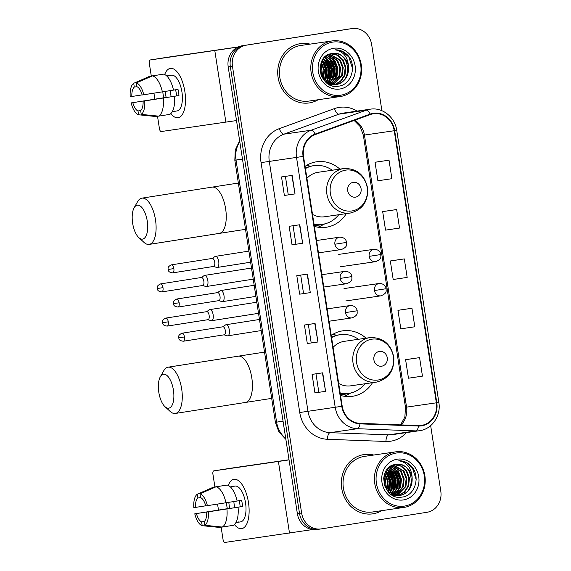 <?xml version="1.0" encoding="UTF-8"?>
<svg xmlns="http://www.w3.org/2000/svg" width="571" height="571" viewBox="0 0 571 571"><rect width="100%" height="100%" fill="white"/><g stroke="black" fill="none" stroke-linecap="round" stroke-linejoin="round"><path stroke-width="0.86" d="M366.047 338.182A33.089 29.863 81.7 0 0 342.836 330.83A33.089 29.863 81.7 0 0 342.521 330.873A33.089 29.863 81.7 0 0 331.251 335.384M340.544 395.432A33.089 29.863 81.7 0 0 352.343 396.324A33.089 29.863 81.7 0 0 352.65 396.274A33.089 29.863 81.7 0 0 372.506 382.67M339.881 169.13A33.089 29.863 81.7 0 0 316.662 161.771A33.089 29.863 81.7 0 0 316.355 161.821A33.089 29.863 81.7 0 0 305.078 166.332M314.371 226.38A33.089 29.863 81.7 0 0 326.169 227.265A33.089 29.863 81.7 0 0 326.476 227.222A33.089 29.863 81.7 0 0 346.333 213.618M310.324 166.304A33.089 29.863 81.7 0 0 306.841 165.212M336.497 335.363A33.089 29.863 81.7 0 0 333.014 334.271M348.167 29.142A18.729 16.909 81.7 0 0 347.996 29.171A18.729 16.909 81.7 0 0 347.818 29.192L242.047 45.801A18.729 16.909 81.7 0 0 228.207 66.935L297.363 513.629A18.729 16.909 81.7 0 0 316.755 529.545L318.882 529.238A18.729 16.909 81.7 0 0 319.053 529.21M381.892 110.688L371.642 44.467A18.729 16.909 81.7 0 0 352.25 28.55A18.729 16.909 81.7 0 0 352.071 28.579L244.174 45.494A18.729 16.909 81.7 0 0 230.334 66.621L299.49 513.322A18.729 16.909 81.7 0 0 318.882 529.238A18.729 16.909 81.7 0 1 299.49 513.322L230.334 66.621A18.729 16.909 81.7 0 1 244.174 45.494L349.944 28.885L242.047 45.801M347.996 29.171L350.123 28.857A18.729 16.909 81.7 0 0 349.944 28.885A18.729 16.909 81.7 0 1 350.123 28.857A18.729 16.909 81.7 0 1 350.294 28.835M300.239 43.667A29.97 27.051 81.7 0 0 278.077 77.321A29.97 27.051 81.7 0 0 309.125 102.937A29.97 27.051 81.7 0 0 309.411 102.901A29.97 27.051 81.7 0 0 318.175 99.732A29.97 27.051 81.7 0 1 309.411 102.901A29.97 27.051 81.7 0 1 309.125 102.937A29.97 27.051 81.7 0 1 278.077 77.321A29.97 27.051 81.7 0 1 300.239 43.667A29.97 27.051 81.7 0 1 300.517 43.624A29.97 27.051 81.7 0 0 300.239 43.667M363.848 454.58A29.97 27.051 81.7 0 0 341.686 488.234A29.97 27.051 81.7 0 0 372.742 513.85A29.97 27.051 81.7 0 0 373.02 513.807A29.97 27.051 81.7 0 0 381.785 510.645A29.97 27.051 81.7 0 1 373.02 513.807A29.97 27.051 81.7 0 1 372.742 513.85A29.97 27.051 81.7 0 1 341.686 488.234A29.97 27.051 81.7 0 1 363.848 454.58A29.97 27.051 81.7 0 1 364.134 454.537A29.97 27.051 81.7 0 0 363.848 454.58M373.355 113.779A19.978 18.029 -98.3 0 1 373.541 113.75A19.978 18.029 -98.3 0 1 394.226 130.73L436.351 402.819A19.978 18.029 -98.3 0 1 421.405 425.388A19.978 18.029 -98.3 0 1 418.45 425.545L359.951 423.361A19.978 18.029 -98.3 0 1 342.215 406.231L303.529 156.333A19.978 18.029 -98.3 0 1 315.242 134.578L370.308 114.564A19.978 18.029 -98.3 0 1 373.355 113.779M373.277 113.286A20.477 18.486 81.7 0 0 370.158 114.093L315.092 134.106A20.477 18.486 81.7 0 0 303.087 156.404L341.772 406.302A20.477 18.486 81.7 0 0 359.944 423.86L418.45 426.045A20.477 18.486 81.7 0 0 436.794 402.748L394.675 130.659A20.477 18.486 81.7 0 0 373.277 113.286M419.585 357.624L405.603 359.694L408.465 378.209L422.454 376.132L419.585 357.624L408.95 359.166M411.948 308.261L397.958 310.339L400.828 328.846L414.81 326.776L411.948 308.261L401.306 309.81M389.022 160.187L375.033 162.264L377.902 180.771L391.892 178.694L389.022 160.187L378.38 161.736M396.667 209.543L382.677 211.62L385.539 230.127L399.529 228.057L396.667 209.543L386.025 211.092M404.304 258.906L390.321 260.983L393.183 279.49L407.173 277.413L404.304 258.906L393.662 260.447M310.103 44.124A29.97 27.051 81.7 0 0 300.517 43.624A29.97 27.051 81.7 0 1 310.103 44.124M373.712 455.037A29.97 27.051 81.7 0 0 364.134 454.537A29.97 27.051 81.7 0 1 373.712 455.037M246.301 45.188A18.729 16.909 81.7 0 0 232.461 66.315L301.616 513.015A18.729 16.909 81.7 0 0 321.009 528.924A18.729 16.909 81.7 0 0 321.18 528.903L426.958 512.294A18.729 16.909 81.7 0 0 440.791 491.16L430.648 425.638M325.584 391.342L314.942 392.884L312.08 374.376L322.722 372.834L325.584 391.342L322.415 372.877M302.659 243.267L292.024 244.809L289.154 226.302L299.796 224.753L302.659 243.267L299.497 224.796M295.021 193.904L284.379 195.453L281.517 176.939L292.152 175.397L295.021 193.904L291.852 175.44M317.947 341.979L307.305 343.528L304.436 325.02L315.078 323.471L317.947 341.979L314.778 323.514M310.303 292.623L299.661 294.165L296.799 275.657L307.441 274.116L310.303 292.623L307.134 274.159M299.661 294.165L310.003 292.666M307.305 343.528L317.64 342.029M284.379 195.453L294.722 193.947M292.024 244.809L302.359 243.31M314.942 392.884L325.284 391.385M390.321 260.983L393.769 260.433M382.677 211.62L386.132 211.077M375.033 162.264L378.487 161.714M397.958 310.339L401.413 309.796M405.603 359.694L409.05 359.152M303.558 293.558L300.696 275.094M295.914 244.195L293.059 225.731M288.269 194.839L285.414 176.375M311.195 342.914L308.34 324.449M318.839 392.277L315.977 373.812M392.163 494.336A29.97 27.051 81.7 0 0 392.57 492.759A29.97 27.051 81.7 0 1 392.163 494.336M392.805 491.667A29.97 27.051 81.7 0 0 393.419 485.357A29.97 27.051 81.7 0 1 392.805 491.667M391.485 474.223A29.97 27.051 81.7 0 0 389.087 469.019A29.97 27.051 81.7 0 1 391.485 474.223M328.553 83.423A29.97 27.051 81.7 0 0 328.96 81.853A29.97 27.051 81.7 0 1 328.553 83.423M329.196 80.754A29.97 27.051 81.7 0 0 329.81 74.444A29.97 27.051 81.7 0 1 329.196 80.754M327.868 63.31A29.97 27.051 81.7 0 0 325.47 58.106A29.97 27.051 81.7 0 1 327.868 63.31M164.669 74.53A24.974 10.749 81.1 0 1 180.807 77.784A24.974 10.749 81.1 0 1 184.854 91.524A24.974 10.749 81.1 0 1 185.168 105.592A24.974 10.749 81.1 0 1 170.808 113.636A24.974 10.749 81.1 0 0 178.088 117.74A24.974 10.749 81.1 0 0 184.854 91.524A24.974 10.749 81.1 0 0 170.344 68.392A24.974 10.749 81.1 0 0 164.669 74.53M237.9 47.072L150.159 59.969A3.119 1.342 -98.9 0 0 150.152 59.969A3.119 1.342 -98.9 0 0 149.309 63.245L151.286 76.036M236.508 120.56L161.243 131.537A3.119 1.342 -98.9 0 1 159.43 128.646L157.517 116.284M154.869 99.161L153.942 93.18M150.152 59.969L166.853 57.343A3.119 1.342 81.1 0 1 166.853 57.343A3.119 1.342 81.1 0 1 166.86 57.343L238.178 46.943M142.115 94.886L131.844 96.499A12.483 5.375 81.1 0 1 134.292 87.078L136.947 86.664M152.386 75.893L136.362 82.902L136.954 86.692A12.483 5.375 81.1 0 1 142.143 95L173.505 90.118A20.606 8.872 81.1 0 0 163.52 74.144L152.386 75.893A20.606 8.872 81.1 0 1 162.371 91.867M173.505 90.104L177.995 89.404A18.108 7.794 81.1 0 1 178.587 92.473A18.108 7.794 81.1 0 1 178.951 95.571L143.1 101.174L176.503 95.928A12.483 5.375 -98.9 0 0 176.196 92.816A12.483 5.375 -98.9 0 0 175.554 89.783M171.243 96.756A12.483 5.375 81.1 0 1 170.565 93.573A12.483 5.375 81.1 0 1 170.265 90.632M165.255 91.417A12.483 5.375 -98.9 0 0 165.554 94.365A12.483 5.375 -98.9 0 0 166.197 97.42L132.8 102.666A12.483 5.375 81.1 0 0 137.989 110.974L138.575 114.771L155.954 116.534L158.495 116.134M138.575 114.771A16.231 6.988 81.1 0 1 131.159 102.901L163.756 97.777A18.108 7.794 81.1 0 1 163.156 94.707A18.108 7.794 81.1 0 1 162.814 91.795M166.889 76.114A18.108 7.794 81.1 0 1 168.067 75.7L171.407 75.179A18.108 7.794 81.1 0 1 181.928 91.945A18.108 7.794 81.1 0 1 177.024 110.952L173.684 111.473A18.108 7.794 81.1 0 1 172.435 111.445M173.684 111.473A18.108 7.794 81.1 0 0 174.933 111.024L172.449 111.409M174.462 96.292A20.606 8.872 81.1 0 1 169.751 114.393L158.617 116.141L141.237 114.386L140.652 110.588A12.483 5.375 81.1 0 0 143.1 101.174M163.327 98.041A20.606 8.872 81.1 0 1 158.617 116.141M136.362 82.902A16.231 6.988 81.1 0 1 143.778 94.765M144.734 100.931A16.231 6.988 81.1 0 1 141.237 114.386M131.159 102.901L132.8 102.666M168.067 75.7A18.108 7.794 81.1 0 1 169.473 75.772L166.939 76.171M160.865 74.565L149.723 76.278L133.707 83.287L134.292 87.078M131.844 96.499L130.209 96.735A16.231 6.988 81.1 0 1 133.707 83.287M140.694 110.553L137.989 110.974M163.756 97.777L166.197 97.42M176.503 95.928L178.951 95.571M340.851 95.179A26.844 24.232 81.7 0 0 360.679 64.894A26.844 24.232 81.7 0 0 332.636 42.118A26.844 24.232 81.7 0 0 312.801 72.41A26.844 24.232 81.7 0 0 340.851 95.179M340.509 96.492A28.093 25.36 81.7 0 0 361.286 64.937A28.093 25.36 81.7 0 0 332.172 40.919A28.093 25.36 81.7 0 0 331.915 40.962A28.093 25.36 81.7 0 0 311.138 72.517A28.093 25.36 81.7 0 0 340.245 96.528A28.093 25.36 81.7 0 0 340.509 96.492M328.753 83.509A28.093 25.36 81.7 0 0 329.374 81.332M326.783 59.156L331.08 69.269L329.653 80.04A28.093 25.36 81.7 0 0 329.924 69.655M329.517 67.442A28.093 25.36 81.7 0 0 326.041 58.535M325.434 57.55A28.093 25.36 81.7 0 0 324.999 56.879M332.172 40.919L300.789 45.48A28.093 25.36 81.7 0 0 300.524 45.516A28.093 25.36 81.7 0 0 279.747 77.071A28.093 25.36 81.7 0 0 308.861 101.088L340.245 96.528M333.514 84.893L330.181 84.958M332.85 84.986L330.552 85.122M348.517 66.778A15.61 14.089 81.7 0 0 332.358 53.517A15.61 14.089 81.7 0 0 332.215 53.538C312.987 55.151 319.096 89.933 338.139 86.214C351.779 85.243 357.432 64.637 347.361 54.859C343.849 51.447 339.788 49.763 335.191 49.805C343.485 51.476 347.932 57.136 348.517 66.778C348.924 76.307 344.855 82.21 336.326 84.479L324.749 80.982M332.215 53.538C349.58 49.834 354.198 82.638 335.662 84.579L327.154 83.166M320.381 65.401L321.694 76.328M320.195 66.586L321.23 75.215M321.323 62.225L324.578 70.247L323.322 79.198M321.066 62.881L323.914 70.347L322.936 78.612M322.394 60.076L324.399 62.41L327.24 69.862L326.348 77.899L324.806 81.032M322.115 60.555L323.736 62.51L326.576 69.962L325.684 77.999L324.442 80.632L325.763 70.04L322.051 60.683M323.536 58.442L327.062 62.025L329.895 69.476L329.003 77.513L326.334 82.195M323.243 58.813L326.398 62.125L329.231 69.576L328.339 77.613L325.955 81.938M324.728 57.136L329.724 61.639L332.558 69.091L331.665 77.128L327.818 83.073M324.428 57.435L329.06 61.739L331.894 69.191L331.002 77.228L327.447 82.874M325.948 56.079L332.379 61.254L335.22 68.706L334.328 76.742L329.267 83.716M325.641 56.322L331.715 61.347L334.556 68.806L333.664 76.842L328.91 83.573M327.197 55.237L335.041 60.869L337.882 68.32L336.99 76.357L330.695 84.18M330.381 84.365L329.703 84.729M326.883 55.43L334.378 60.961L337.211 68.413L336.319 76.45L330.338 84.08M330.031 84.272L329.453 84.608M328.475 54.573L337.704 60.483L340.537 67.935L339.645 75.972L332.094 84.472M328.154 54.723L337.04 60.576L339.873 68.028L338.981 76.064L331.744 84.415M329.767 54.074L340.359 60.098L343.2 67.549L342.307 75.586L333.478 84.622M329.446 54.181L339.695 60.191L342.536 67.642L341.644 75.679L333.129 84.601M331.066 53.724L337.697 55.037L343.021 59.712L345.862 67.164L344.97 75.201L341.008 81.239L334.834 84.629M330.745 53.795L337.197 55.216L342.357 59.805L345.191 67.257L344.299 75.293L340.48 81.21L334.499 84.644M333.592 48.292A20.606 18.593 81.7 0 0 318.368 71.532A20.606 18.593 81.7 0 0 339.895 89.012A20.606 18.593 81.7 0 0 355.112 65.765A20.606 18.593 81.7 0 0 333.592 48.292M335.191 49.805L342.807 51.683L348.867 57.121L352.535 68.563M332.101 58.385L336.405 68.499L334.977 79.269M329.446 58.77L333.742 68.884L332.315 79.654M324.121 59.548L328.425 69.655L326.997 80.425M333.671 60.034L336.712 68.277L336.048 77.156M331.016 60.419L334.049 68.663L333.385 77.542M328.354 60.812L331.394 69.048L330.73 77.927M325.691 61.197L328.732 69.434L328.068 78.313M323.036 61.582L326.07 69.819L325.406 78.698M321.016 63.031L322.9 78.555M320.103 67.564L320.938 74.358M132.636 223.218A17.173 7.394 -98.9 0 0 138.81 237.607A17.173 7.394 -98.9 0 0 147.261 221.091A17.173 7.394 -98.9 0 0 134.128 207.794A17.173 7.394 -98.9 0 0 132.636 223.218M134.128 207.794L137.575 201.699A23.411 10.078 81.1 0 1 141.886 198.151A23.411 10.078 81.1 0 1 155.49 219.835A23.411 10.078 81.1 0 1 149.145 244.409A23.411 10.078 81.1 0 1 143.956 242.354L138.81 237.607M355.547 197.138A7.494 6.759 81.7 0 0 361.079 188.687A7.494 6.759 81.7 0 0 353.256 182.327A7.494 6.759 81.7 0 0 347.718 190.785A7.494 6.759 81.7 0 0 355.547 197.138M312.523 214.396A22.476 20.285 81.7 0 0 324.642 216.766L350.144 213.062A22.476 20.285 81.7 0 1 326.855 193.847A22.476 20.285 81.7 0 1 343.478 168.609A22.476 20.285 81.7 0 1 343.685 168.573L318.19 172.278A22.476 20.285 81.7 0 0 317.976 172.306A22.476 20.285 81.7 0 0 306.934 178.316M314.014 224.068A29.656 26.766 81.7 0 0 322.487 224.332A29.656 26.766 81.7 0 0 322.758 224.289A29.656 26.766 81.7 0 0 338.731 214.717M332.279 170.229A29.656 26.766 81.7 0 0 313.964 165.633A29.656 26.766 81.7 0 0 313.686 165.676A29.656 26.766 81.7 0 0 305.428 168.566M313.964 165.633L312.901 165.79A29.656 26.766 81.7 0 0 312.623 165.833A29.656 26.766 81.7 0 0 305.364 168.181M306.135 167.81A29.656 26.766 81.7 0 0 305.292 167.703M314.071 224.432A29.656 26.766 81.7 0 0 321.416 224.489L322.487 224.332M324.778 223.889L321.13 225.802A32.468 29.307 -98.3 0 1 318.004 227.208M158.802 392.27A17.173 7.394 -98.9 0 0 164.976 406.666A17.173 7.394 -98.9 0 0 173.434 390.143A17.173 7.394 -98.9 0 0 160.294 376.846A17.173 7.394 -98.9 0 0 158.802 392.27M160.294 376.846L163.749 370.75A23.411 10.078 81.1 0 1 168.052 367.203A23.411 10.078 81.1 0 1 181.664 388.887A23.411 10.078 81.1 0 1 175.318 413.461A23.411 10.078 81.1 0 1 170.129 411.405L164.976 406.666M381.713 366.189A7.494 6.759 81.7 0 0 387.252 357.739A7.494 6.759 81.7 0 0 379.422 351.386A7.494 6.759 81.7 0 0 373.891 359.837A7.494 6.759 81.7 0 0 381.713 366.189M338.689 383.455A22.476 20.285 81.7 0 0 350.815 385.818L376.31 382.12A22.476 20.285 81.7 0 1 353.028 362.906A22.476 20.285 81.7 0 1 369.644 337.661A22.476 20.285 81.7 0 1 369.858 337.632L344.356 341.33A22.476 20.285 81.7 0 0 344.149 341.365A22.476 20.285 81.7 0 0 333.107 347.368M340.188 393.126A29.656 26.766 81.7 0 0 348.653 393.383A29.656 26.766 81.7 0 0 348.931 393.348A29.656 26.766 81.7 0 0 364.905 383.776M358.445 339.288A29.656 26.766 81.7 0 0 340.138 334.692A29.656 26.766 81.7 0 0 339.859 334.734A29.656 26.766 81.7 0 0 331.594 337.625M340.138 334.692L339.067 334.842A29.656 26.766 81.7 0 0 338.796 334.884A29.656 26.766 81.7 0 0 331.537 337.24M332.301 336.869A29.656 26.766 81.7 0 0 331.458 336.754M340.245 393.483A29.656 26.766 81.7 0 0 347.589 393.54L348.653 393.383M350.944 392.941L347.304 394.861A32.468 29.307 -98.3 0 1 344.177 396.26M202.577 285.521L205.838 286.478A5.617 2.42 -98.9 0 0 206.317 286.514A5.617 2.42 -98.9 0 0 206.331 286.514A5.617 2.42 -98.9 0 0 207.851 280.611A5.617 2.42 -98.9 0 0 204.604 275.408A5.617 2.42 -98.9 0 0 204.589 275.408A5.617 2.42 -98.9 0 0 204.132 275.593L201.32 277.506M162.985 287.648A4.061 1.749 -98.9 0 1 161.886 291.909L202.748 285.493A4.061 1.749 -98.9 0 0 202.748 285.493A4.061 1.749 -98.9 0 0 203.847 281.232A4.061 1.749 -98.9 0 0 201.499 277.477A4.061 1.749 -98.9 0 0 201.492 277.477L160.629 283.894C156.033 286.014 157.46 287.705 157.246 288.519L162.985 287.648A4.061 1.749 -98.9 0 0 160.629 283.894M207.865 319.703L211.134 320.659A5.617 2.42 -98.9 0 0 211.613 320.695A5.617 2.42 -98.9 0 0 211.62 320.695A5.617 2.42 -98.9 0 0 213.147 314.792A5.617 2.42 -98.9 0 0 209.892 309.589A5.617 2.42 -98.9 0 0 209.878 309.589A5.617 2.42 -98.9 0 0 209.421 309.775L206.609 311.68M208.03 319.674A4.061 1.749 -98.9 0 0 208.044 319.674A4.061 1.749 -98.9 0 0 209.143 315.413A4.061 1.749 -98.9 0 0 206.788 311.652A4.061 1.749 -98.9 0 0 206.781 311.659L165.918 318.076C161.322 320.188 162.756 321.887 162.535 322.701L168.281 321.83A4.061 1.749 -98.9 0 0 165.918 318.076M213.44 266.471L216.709 267.421A5.617 2.42 -98.9 0 0 217.187 267.464A5.617 2.42 -98.9 0 0 217.201 267.456A5.617 2.42 -98.9 0 0 218.722 261.547A5.617 2.42 -98.9 0 0 215.467 256.358A5.617 2.42 -98.9 0 0 215.453 256.358A5.617 2.42 -98.9 0 0 214.996 256.543L212.184 258.449M173.855 268.598A4.061 1.749 -98.9 0 1 172.756 272.859L213.618 266.443A4.061 1.749 -98.9 0 0 213.618 266.443A4.061 1.749 -98.9 0 0 214.717 262.182A4.061 1.749 -98.9 0 0 212.369 258.42A4.061 1.749 -98.9 0 0 212.355 258.42L171.493 264.837C166.896 266.957 168.331 268.655 168.117 269.469L173.855 268.598A4.061 1.749 -98.9 0 0 171.493 264.837M218.736 300.653L221.998 301.602A5.617 2.42 -98.9 0 0 222.476 301.645A5.617 2.42 -98.9 0 0 222.49 301.638A5.617 2.42 -98.9 0 0 224.01 295.728A5.617 2.42 -98.9 0 0 220.756 290.539A5.617 2.42 -98.9 0 0 220.749 290.539A5.617 2.42 -98.9 0 0 220.292 290.725L217.472 292.63M179.144 302.78A4.061 1.749 -98.9 0 1 178.045 307.041L218.907 300.624A4.061 1.749 -98.9 0 0 218.907 300.624A4.061 1.749 -98.9 0 0 220.006 296.363A4.061 1.749 -98.9 0 0 217.658 292.602A4.061 1.749 -98.9 0 0 217.651 292.602L176.789 299.018C172.192 301.138 173.62 302.837 173.406 303.651L179.144 302.78A4.061 1.749 -98.9 0 0 176.789 299.018M224.025 334.834L227.287 335.784A5.617 2.42 -98.9 0 0 227.772 335.827A5.617 2.42 -98.9 0 0 227.779 335.819A5.617 2.42 -98.9 0 0 229.299 329.91A5.617 2.42 -98.9 0 0 226.052 324.721A5.617 2.42 -98.9 0 0 226.037 324.721A5.617 2.42 -98.9 0 0 225.581 324.906L222.769 326.812M184.433 336.961A4.061 1.749 -98.9 0 1 183.334 341.222L224.196 334.806A4.061 1.749 -98.9 0 0 224.196 334.806A4.061 1.749 -98.9 0 0 225.302 330.545A4.061 1.749 -98.9 0 0 222.947 326.783A4.061 1.749 -98.9 0 0 222.94 326.783L182.078 333.2C177.481 335.32 178.916 337.018 178.694 337.832L184.433 336.961A4.061 1.749 -98.9 0 0 182.078 333.2M228.279 485.443A24.974 10.749 81.1 0 1 244.417 488.697A24.974 10.749 81.1 0 1 248.464 502.43A24.974 10.749 81.1 0 1 248.785 516.505A24.974 10.749 81.1 0 1 234.424 524.549A24.974 10.749 81.1 0 0 241.697 528.646A24.974 10.749 81.1 0 0 248.464 502.43A24.974 10.749 81.1 0 0 233.953 479.305A24.974 10.749 81.1 0 0 228.279 485.443M289.04 459.905L213.775 470.882A3.119 1.342 -98.9 0 0 213.768 470.882A3.119 1.342 -98.9 0 0 212.919 474.158L214.903 486.949M312.515 529.567L224.853 542.45A3.119 1.342 -98.9 0 1 223.047 539.559L221.134 527.197M218.479 510.074L217.558 504.093M230.477 468.256L213.775 470.882L230.47 468.256A3.119 1.342 81.1 0 1 230.47 468.256A3.119 1.342 81.1 0 1 230.477 468.256L289.019 459.762M205.724 505.799L195.453 507.412A12.483 5.375 81.1 0 1 197.901 497.991L200.557 497.577A12.483 5.375 81.1 0 1 205.76 505.913L237.115 501.031A20.606 8.872 81.1 0 0 227.137 485.057L216.002 486.806A20.606 8.872 81.1 0 1 225.98 502.78M237.115 501.017L241.604 500.317A18.108 7.794 81.1 0 1 242.197 503.379A18.108 7.794 81.1 0 1 242.561 506.484L206.709 512.087L240.113 506.841A12.483 5.375 -98.9 0 0 239.806 503.729A12.483 5.375 -98.9 0 0 239.17 500.696M234.852 507.662A12.483 5.375 81.1 0 1 234.174 504.486A12.483 5.375 81.1 0 1 233.874 501.538M228.864 502.33A12.483 5.375 -98.9 0 0 229.164 505.271A12.483 5.375 -98.9 0 0 229.813 508.333L196.41 513.579A12.483 5.375 81.1 0 0 201.606 521.887L202.191 525.684L219.571 527.44L222.105 527.047M202.191 525.684A16.231 6.988 81.1 0 1 194.775 513.814L227.365 508.69A18.108 7.794 81.1 0 1 226.773 505.62A18.108 7.794 81.1 0 1 226.423 502.708M230.498 487.027A18.108 7.794 81.1 0 1 231.676 486.613L235.016 486.092A18.108 7.794 81.1 0 1 245.537 502.858A18.108 7.794 81.1 0 1 240.634 521.865L237.293 522.386A18.108 7.794 81.1 0 1 236.044 522.358M237.293 522.386A18.108 7.794 81.1 0 0 238.542 521.937L236.066 522.322M238.071 507.205A20.606 8.872 81.1 0 1 233.368 525.306L222.233 527.054L204.853 525.299L204.261 521.501A12.483 5.375 81.1 0 0 206.709 512.087M226.937 508.947A20.606 8.872 81.1 0 1 222.233 527.054M200.564 497.605L199.978 493.808L216.002 486.806M199.978 493.808A16.231 6.988 81.1 0 1 207.394 505.678M208.351 511.844A16.231 6.988 81.1 0 1 204.853 525.299M194.775 513.814L196.41 513.579M231.676 486.613A18.108 7.794 81.1 0 1 233.089 486.685L230.556 487.084M224.482 485.471L213.34 487.191L197.316 494.2L197.901 497.991M195.453 507.412L193.819 507.648A16.231 6.988 81.1 0 1 197.316 494.2M204.311 521.466L201.606 521.887M227.365 508.69L229.813 508.333M240.113 506.841L242.561 506.484M404.461 506.092A26.844 24.232 81.7 0 0 424.296 475.8A26.844 24.232 81.7 0 0 396.245 453.031A26.844 24.232 81.7 0 0 376.417 483.323A26.844 24.232 81.7 0 0 404.461 506.092M404.118 507.405A28.093 25.36 81.7 0 0 424.895 475.85A28.093 25.36 81.7 0 0 395.789 451.832A28.093 25.36 81.7 0 0 395.525 451.875A28.093 25.36 81.7 0 0 374.747 483.43A28.093 25.36 81.7 0 0 403.861 507.441A28.093 25.36 81.7 0 0 404.118 507.405M392.363 494.422A28.093 25.36 81.7 0 0 392.984 492.245M390.393 470.069L394.697 480.182L393.269 490.953A28.093 25.36 81.7 0 0 393.533 480.568M393.133 478.355A28.093 25.36 81.7 0 0 389.65 469.448M389.051 468.463A28.093 25.36 81.7 0 0 388.608 467.792M395.789 451.832L364.398 456.393A28.093 25.36 81.7 0 0 364.134 456.429A28.093 25.36 81.7 0 0 343.364 487.984A28.093 25.36 81.7 0 0 372.47 512.001L403.861 507.441M397.123 495.799L393.79 495.871M396.46 495.899L394.168 496.035M412.134 477.684A15.61 14.089 81.7 0 0 395.974 464.423A15.61 14.089 81.7 0 0 395.824 464.451C376.596 466.064 382.706 500.846 401.748 497.12C415.388 496.156 421.041 475.55 410.977 465.772C407.458 462.36 403.404 460.676 398.808 460.718C407.102 462.389 411.541 468.049 412.134 477.684C412.533 487.22 408.472 493.123 399.936 495.392L388.359 491.895M395.824 464.451C413.19 460.747 417.815 493.551 399.272 495.492L390.764 494.079M383.99 476.314L385.304 487.234M383.805 477.499L384.847 486.128M384.933 473.138L388.194 481.16L386.938 490.111M384.683 473.794L387.523 481.26L386.546 489.525M386.003 470.989L388.016 473.323L390.85 480.775L389.957 488.812L388.416 491.945M385.732 471.468L387.352 473.423L390.186 480.875L389.294 488.912L388.052 491.545M387.152 469.355L390.671 472.938L393.512 480.389L392.62 488.426L389.943 493.108M386.86 469.726L390.007 473.038L392.848 480.489L391.956 488.526L389.565 492.852M388.337 468.049L393.333 472.552L396.174 480.004L395.282 488.041L391.428 493.986M388.037 468.348L392.67 472.645L395.503 480.104L394.611 488.141L391.064 493.787M389.558 466.992L395.996 472.167L398.829 479.619L397.937 487.655L392.884 494.629M389.251 467.235L395.332 472.26L398.165 479.711L397.273 487.748L392.52 494.486M390.807 466.15L398.658 471.782L401.492 479.233L400.599 487.27L394.304 495.093M393.997 495.278L393.312 495.642M390.493 466.343L397.987 471.874L400.828 479.326L399.936 487.363L393.954 494.993M393.64 495.185L393.069 495.521M392.084 465.486L401.313 471.396L404.154 478.848L403.262 486.885L395.71 495.385M391.763 465.636L400.649 471.489L403.483 478.941L402.591 486.977L395.36 495.328M393.383 464.98L403.975 471.011L406.809 478.462L405.917 486.499L397.088 495.535M393.055 465.094L403.312 471.104L406.145 478.555L405.253 486.592L396.745 495.514M394.682 464.637L401.313 465.95L406.638 470.625L409.471 478.077L408.579 486.114L404.625 492.152L398.444 495.542M394.361 464.708L400.813 466.129L405.967 470.718L408.807 478.17L407.915 486.207L404.09 492.123L398.108 495.557M397.202 459.198A20.606 18.593 81.7 0 0 381.985 482.445A20.606 18.593 81.7 0 0 403.504 499.925A20.606 18.593 81.7 0 0 418.729 476.678A20.606 18.593 81.7 0 0 397.202 459.198M398.808 460.718L406.416 462.596L412.476 468.034L416.152 479.476M395.717 469.298L400.014 479.412L398.587 490.182M393.055 469.683L397.359 479.797L395.924 490.568M387.738 470.454L392.034 480.568L390.607 491.338M385.661 471.596L389.379 480.953L388.03 491.524M397.288 470.947L400.328 479.19L399.664 488.062M394.625 471.332L397.666 479.576L397.002 488.455M391.963 471.717L395.004 479.961L394.34 488.84M389.308 472.11L392.348 480.347L391.685 489.226M386.646 472.495L389.686 480.732L389.022 489.611M384.626 473.944L386.51 489.468M383.712 478.477L384.547 485.271M228.207 66.935L232.461 66.315M347.818 29.192L352.071 28.579M297.363 513.629L301.616 513.015M239.784 141.701A24.974 22.54 81.7 0 0 236.03 160.073L242.482 159.138M239.749 159.423L234.824 160.237L236.03 160.073L276.6 422.133L283.052 421.198M285.857 439.342L278.912 431.926L275.393 422.297L276.6 422.133A24.974 22.54 81.7 0 0 285.728 438.485M394.226 130.73L364.434 135.056A19.978 18.029 81.7 0 0 354.655 120.253M406.402 432.611A31.219 28.179 -98.3 0 1 390.857 441.176A31.219 28.179 -98.3 0 1 385.953 441.469L327.447 439.285A31.219 28.179 -98.3 0 1 299.746 412.519L261.061 162.621A31.219 28.179 -98.3 0 1 279.355 128.625L334.42 108.611A31.219 28.179 -98.3 0 1 357.103 111.095M261.061 162.621L296.52 157.403A24.974 22.54 -98.3 0 1 311.159 130.209L366.232 110.196A24.974 22.54 -98.3 0 1 370.037 109.218A24.974 22.54 -98.3 0 1 370.272 109.182L343.035 113.137A24.974 22.54 81.7 0 0 342.8 113.172A24.974 22.54 81.7 0 0 338.988 114.15L283.923 134.164A24.974 22.54 81.7 0 0 269.284 161.357L307.969 411.256A24.974 22.54 81.7 0 0 330.138 432.668L388.637 434.852A24.974 22.54 81.7 0 0 392.327 434.652L419.564 430.698A24.974 22.54 -98.3 0 1 415.874 430.898L357.375 428.714A24.974 22.54 -98.3 0 1 335.213 407.301L296.52 157.403L303.087 156.404M370.158 114.093A6.245 2.641 70 0 0 366.232 110.196L338.988 114.15A6.245 2.641 -110 0 1 334.42 108.611M341.772 406.302L299.746 412.519M359.944 423.86A6.245 2.655 92.1 0 1 357.375 428.714L330.138 432.668A6.245 2.655 -87.9 0 0 327.447 439.285M279.355 128.625A6.245 2.641 -110 0 0 283.923 134.164L311.159 130.209A6.245 2.641 70 0 1 315.092 134.106M418.45 426.045A6.245 2.655 92.1 0 1 415.874 430.898L388.637 434.852A6.245 2.655 -87.9 0 0 385.953 441.469M436.794 402.748L438.849 402.412L396.731 130.316L394.675 130.659M401.085 424.895A19.978 18.029 81.7 0 0 406.559 407.144L364.434 135.056L363.349 135.199L360.101 126.498L354.141 120.445M436.351 402.819L405.474 407.287L363.349 135.199M225.88 122.158L214.796 50.583M166.86 57.343L150.159 59.969M245.516 229.328L219.293 233.396A23.411 10.078 -98.9 0 0 225.638 208.822A23.411 10.078 -98.9 0 0 212.027 187.138L141.886 198.151M351.95 210.949A20.649 18.636 81.7 0 0 367.203 187.659A20.649 18.636 81.7 0 0 345.633 170.144A20.649 18.636 81.7 0 0 330.381 193.441A20.649 18.636 81.7 0 0 351.95 210.949M343.685 168.573C356.725 168.138 364.719 174.733 367.667 188.373C368.167 201.663 362.399 209.878 350.366 213.026L350.144 213.062A22.476 20.285 81.7 0 0 350.351 213.033M314.193 225.224A29.935 27.023 81.7 0 0 323.243 224.21M271.689 398.38L245.466 402.448A23.411 10.078 -98.9 0 0 251.804 377.874A23.411 10.078 -98.9 0 0 238.2 356.19L168.052 367.203M378.123 380.008A20.649 18.636 81.7 0 0 393.376 356.711A20.649 18.636 81.7 0 0 371.807 339.195A20.649 18.636 81.7 0 0 356.554 362.492A20.649 18.636 81.7 0 0 378.123 380.008M376.539 382.085L376.31 382.12A22.476 20.285 81.7 0 0 376.525 382.085C388.573 378.937 394.34 370.715 393.84 357.432C390.885 343.792 382.891 337.19 369.858 337.632M340.366 394.275A29.935 27.023 81.7 0 0 349.409 393.262M338.724 254.402L373.834 249.306A6.245 5.639 81.7 0 0 373.777 249.313A6.245 5.639 81.7 0 0 369.166 256.358L380.9 254.53C380.422 256.529 382.62 258.756 375.632 261.661A6.245 5.639 81.7 0 0 375.689 261.654M369.166 256.358A6.245 5.639 81.7 0 0 375.632 261.661L340.516 266.757M344.013 288.583L379.13 283.487A6.245 5.639 81.7 0 0 379.065 283.494A6.245 5.639 81.7 0 0 374.455 290.539L386.196 288.712C385.71 290.71 387.916 292.937 380.921 295.842A6.245 5.639 81.7 0 0 380.978 295.835M208.044 319.674L167.182 326.091A4.061 1.749 -98.9 0 0 168.281 321.83M374.455 290.539A6.245 5.639 81.7 0 0 380.921 295.842L345.812 300.938M316.562 240.519L339.567 237.179A6.245 5.639 81.7 0 0 339.509 237.186A6.245 5.639 81.7 0 0 334.899 244.231L346.633 242.404C346.154 244.402 348.353 246.629 341.365 249.534A6.245 5.639 81.7 0 0 341.422 249.527M334.899 244.231A6.245 5.639 81.7 0 0 341.365 249.534L318.475 252.86M321.851 274.701L344.863 271.361A6.245 5.639 81.7 0 0 344.798 271.368A6.245 5.639 81.7 0 0 340.188 278.412L351.929 276.585C351.443 278.584 353.649 280.811 346.654 283.716A6.245 5.639 81.7 0 0 346.711 283.708M340.188 278.412A6.245 5.639 81.7 0 0 346.654 283.716L323.764 287.042M327.147 308.882L350.151 305.542A6.245 5.639 81.7 0 0 350.094 305.549A6.245 5.639 81.7 0 0 345.484 312.594L357.218 310.767C356.739 312.765 358.938 314.992 351.943 317.897A6.245 5.639 81.7 0 0 352 317.89M345.484 312.594A6.245 5.639 81.7 0 0 351.943 317.897L329.053 321.223M289.49 533.071L278.412 461.496M275.393 422.297L234.824 160.237L235.266 149.987L239.642 140.809M419.564 430.698C432.011 429.242 441.226 415.595 438.849 402.412M396.731 130.316C395.025 117.219 382.442 107.084 370.272 109.182M352.25 28.55L350.123 28.857M321.009 528.924L318.882 529.238M400.549 424.881L404.875 417.073L405.474 407.287M335.512 84.601L336.176 84.501M238.357 183.048L212.027 187.138M219.293 233.396L149.145 244.409M264.523 352.107L238.2 356.19M245.466 402.448L175.318 413.461M373.834 249.306C377.831 249.334 380.186 251.076 380.9 254.53M253.231 279.148L206.331 286.514M251.511 268.042L204.589 275.408M161.886 291.909C156.868 291.303 157.703 289.254 157.246 288.519M379.13 283.487C383.127 283.516 385.482 285.257 386.196 288.712M258.52 313.329L211.62 320.695M256.8 302.223L209.878 309.589M167.182 326.091C162.157 325.484 162.992 323.436 162.535 322.701M339.567 237.179C343.564 237.208 345.919 238.949 346.633 242.404M250.612 262.21L217.201 267.456M248.892 251.104L215.453 256.358M172.756 272.859C167.731 272.253 168.566 270.197 168.117 269.469M344.863 271.361C348.86 271.389 351.215 273.131 351.929 276.585M255.901 296.392L222.49 301.638M254.181 285.286L220.749 290.539M178.045 307.041C173.02 306.434 173.862 304.379 173.406 303.651M350.151 305.542C354.148 305.571 356.504 307.312 357.218 310.767M261.19 330.573L227.779 335.819M259.477 319.467L226.037 324.721M183.334 341.222C178.316 340.609 179.151 338.56 178.694 337.832M399.122 495.514L399.786 495.414"/></g></svg>

